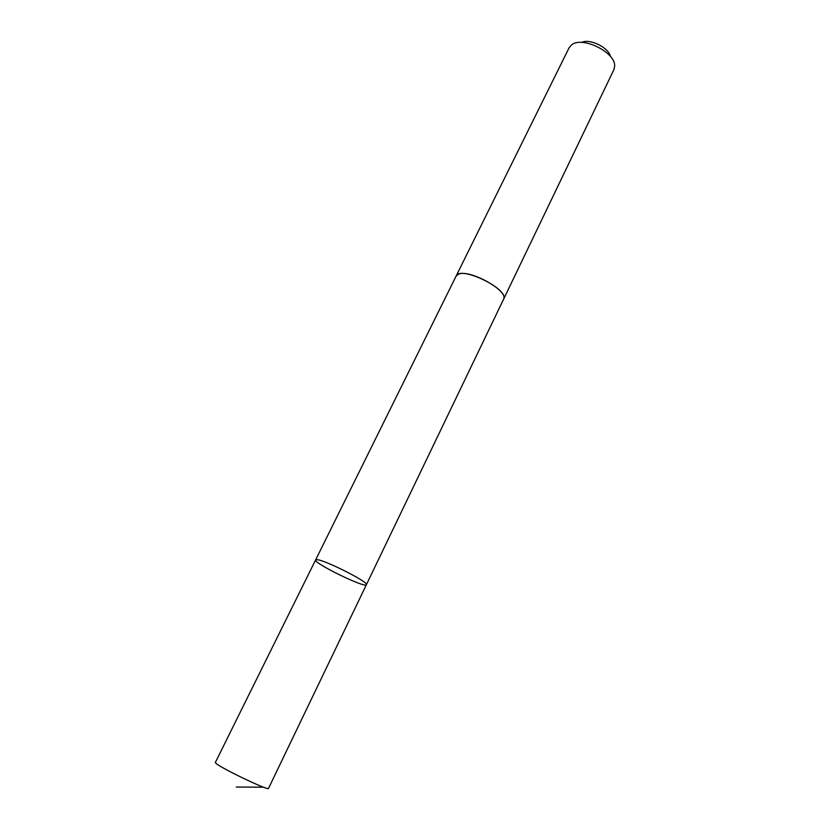 <?xml version="1.0" encoding="UTF-8"?>
<svg xmlns="http://www.w3.org/2000/svg" width="830" height="830" viewBox="0 0 830 830"><rect width="100%" height="100%" fill="white"/><g stroke="black" fill="none" stroke-linecap="round" stroke-linejoin="round"><path stroke-width="1.25" d="M316.977 559.669L315.618 559.928C312.931 562.906 365.698 588.636 366.393 584.693C369.412 582.473 324.852 559.887 316.977 559.669L315.618 559.928L215.354 762.49L216.153 763.486C221.942 768.694 269.221 791.187 268.505 788.407L366.393 584.693C369.412 582.473 324.852 559.887 316.977 559.669M315.618 559.928L456.044 276.214L458.098 274.388C468.525 268.391 509.361 290.925 503.509 299.36L503.416 299.547M455.95 276.4L456.044 276.203C459.882 265.019 509.962 289.452 503.52 299.36L366.393 584.693M456.044 276.203L569.1 47.787L571.507 44.955C581.84 35.763 615.538 52.197 614.657 65.995L613.91 69.637L503.52 299.36M581.571 42.423C589.684 38.232 608.764 47.538 610.455 56.513M263.484 787.182L236.27 787.037"/></g></svg>
